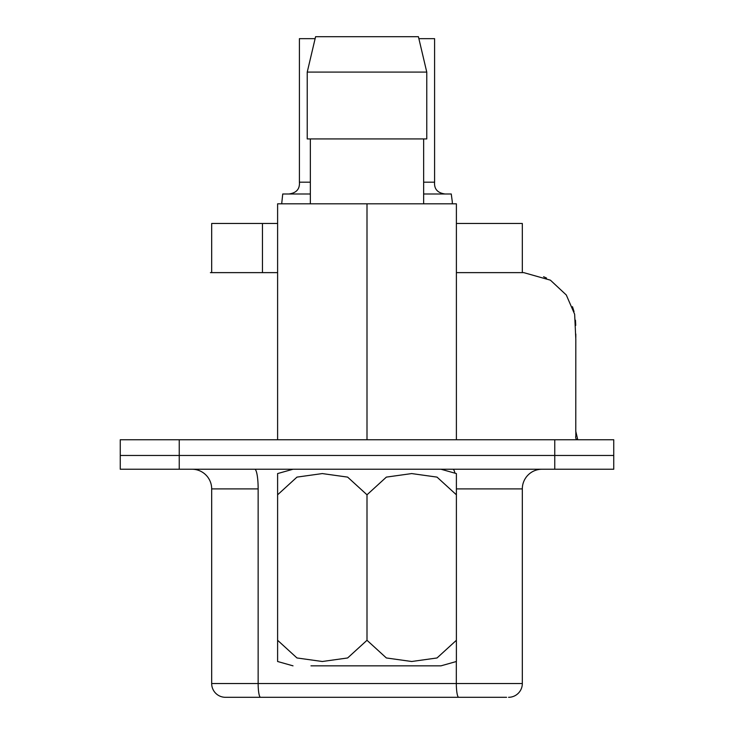 <?xml version="1.0" encoding="UTF-8"?>
<svg xmlns="http://www.w3.org/2000/svg" width="734" height="734" viewBox="0 0 734 734"><rect width="100%" height="100%" fill="white"/><g stroke="black" fill="none" stroke-linecap="round" stroke-linejoin="round"><path stroke-width="1.1" d="M277.608 223.475L211.676 223.475L211.676 272.626M522.324 272.626L522.324 223.475L456.392 223.475M262.506 697.3L456.75 697.3M554.757 469.237L613.743 469.237L613.743 455.475L554.757 455.475L613.743 455.475L613.743 439.749L120.257 439.749L120.257 455.475L554.757 455.475L120.257 455.475L120.257 469.237L554.757 469.237L554.757 439.749M192.024 469.237A19.662 19.662 0 0 1 211.676 488.899L211.676 683.538A13.762 13.762 0 0 0 225.439 697.3L506.588 697.3M211.676 683.538L522.324 683.538A13.762 13.762 0 0 1 508.561 697.3A13.762 13.762 0 0 0 522.324 683.538L522.324 488.899A19.662 19.662 0 0 1 541.976 469.237A19.662 19.662 0 0 0 522.324 488.899L456.392 488.899M423.646 193.987L451.263 193.987L452.309 201.85L451.263 193.987M452.309 203.813L452.309 201.85L452.309 203.813M418.885 38.663L434.592 38.663L434.592 182.188L434.592 38.663M423.646 182.188L434.592 182.188C434.069 189.033 437.565 192.959 445.079 193.987M282.737 193.987L281.691 203.813L282.737 193.987L310.354 193.987M288.921 193.987C296.417 192.969 299.912 189.042 299.408 182.188L299.408 38.663L315.115 38.663M310.354 182.188L299.408 182.188L299.408 38.663M423.646 138.937L423.646 203.813L423.646 138.937M418.417 36.7L426.766 72.088L426.766 138.937L307.234 138.937L307.234 72.088L315.583 36.7L307.234 72.088L426.766 72.088L418.417 36.7L315.583 36.7M367 439.749L367 203.813L456.392 203.813L456.392 439.749M367 203.813L277.608 203.813L277.608 439.749M310.354 138.937L310.354 203.813M426.766 72.088L426.766 138.937M440.987 469.237L456.392 473.577L456.392 494.799L437.024 477.109L411.691 473.577L386.368 477.109L367 494.799L347.632 477.109L322.309 473.577L296.976 477.109L277.608 494.799L277.608 640.287L296.976 657.967L322.309 661.499L347.632 657.967L367 640.287L386.368 657.967L411.691 661.499L437.024 657.967L456.392 640.287L456.392 661.499L440.987 665.839L310.968 665.839M277.608 494.799L277.608 473.577L293.013 469.237M293.013 665.839L277.608 661.499L277.608 640.287M456.392 494.799L456.392 640.287M367 494.799L367 640.287M262.451 223.475L262.451 272.626M179.243 469.237L179.243 439.749M260.533 697.3A13.762 2.385 -90 0 1 258.148 683.538L258.148 488.899A19.662 3.413 90 0 0 254.735 469.237M458.713 697.3A13.762 2.385 -90 0 1 456.328 683.538L456.328 661.545M211.676 488.899L258.148 488.899M454.841 472.696A19.662 3.413 90 0 0 452.915 469.237M577.759 439.749L575.786 431.317L575.814 339.08L574.639 314.216L566.29 294.985L550.408 280.168L523.737 272.626L456.392 272.626M277.608 272.626L210.392 272.626M543.591 276.718L546.546 278.058M572.483 306.702L574.034 311.601M575.465 320.198L575.731 325.382M575.814 334.034L575.814 337.466M575.786 431.142L575.795 432.042M575.805 432.877L575.823 433.491M575.832 433.84L575.823 435.124M575.768 435.941L575.685 437.014M575.676 437.225L575.841 438.372M576.052 438.748L576.731 439.354"/></g></svg>
